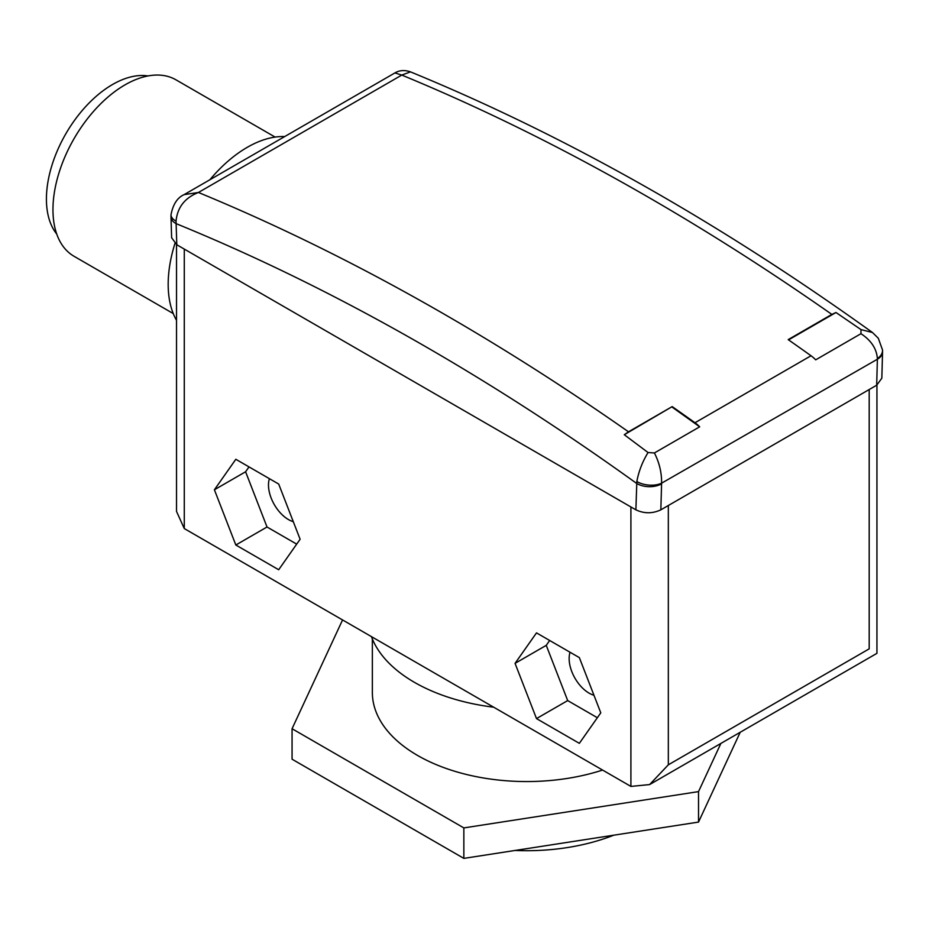 <?xml version="1.0" encoding="UTF-8"?>
<svg xmlns="http://www.w3.org/2000/svg" width="929" height="929" viewBox="0 0 929 929"><rect width="100%" height="100%" fill="white"/><g stroke="black" fill="none" stroke-linecap="round" stroke-linejoin="round"><path stroke-width="1.39" d="M613.779 835.194A154.377 89.126 180 0 1 515.096 850.453M493.659 707.19A158.789 91.681 180 0 1 414.45 682.351A158.789 91.681 180 0 1 371.426 636.62M56.727 234.027A93.515 53.987 -60 0 1 54.59 157.558A93.515 53.987 -60 0 1 112.537 84.504A93.515 53.987 -60 0 1 148.001 75.946M173.247 313.561L74.065 256.299A101.888 58.829 -60 0 1 58.446 174.652A101.888 58.829 -60 0 1 125.009 84.864A101.888 58.829 -60 0 1 175.964 79.824L275.135 137.086M176.522 320.319A111.863 64.577 -60 0 1 174.931 243.503M209.884 179.75A111.863 64.577 -60 0 1 247.277 147.316A111.863 64.577 -60 0 1 284.669 136.575M593.956 695.252A28.23 16.304 60 0 1 589.114 693.15A28.23 16.304 60 0 1 570.046 652.251M293.285 521.668A28.23 16.304 60 0 1 288.443 519.555A28.23 16.304 60 0 1 269.387 478.667M602.573 770.06A154.377 89.126 180 0 1 417.574 755.451A154.377 89.126 180 0 1 372.355 692.43L372.355 638.978M628.503 431.811L672.178 406.6A2462.489 1421.718 60 0 1 694.985 422.741A26.465 15.282 60 0 1 699.676 426.817L654.411 452.957C659.358 462.712 661.75 472.791 661.599 483.185L660.844 509.835C652.53 513.714 644.215 513.714 635.889 509.835L636.841 481.501C638.757 471.247 642.496 461.597 648.059 452.539L624.276 434.726L628.503 431.811A2462.489 1421.718 60 0 0 198.434 192.477C184.859 197.807 177.404 207.364 176.045 221.148L176.8 244.768L635.889 509.835M788.198 339.619A2462.489 1421.718 60 0 1 811.017 355.761A26.465 15.282 60 0 1 815.697 359.837L860.951 333.708C871.181 340.42 876.651 348.712 877.371 358.606A17.639 11.369 -3.1 0 0 882.527 350.001A17.639 11.369 -3.1 0 0 882.527 349.989L878.3 338.249L872.505 332.524C718.547 221.996 564.542 135.1 410.479 71.87L401.781 75.075L394.941 72.915L184.105 194.637L198.434 192.477L401.781 75.075A2462.489 1421.718 -120 0 1 831.861 314.408L788.198 339.619M654.411 452.957L648.059 452.539M636.841 481.501A17.639 9.545 5.8 0 0 661.599 483.185L877.382 359.221A17.639 10.498 1.6 0 0 882.55 352.056L881.842 378.184L876.674 385.221L660.844 509.835M831.861 314.408L835.984 312.504L860.997 329.598L872.505 332.524M860.997 329.598L860.951 333.708M184.279 249.088L184.279 528.566L630.907 786.422L630.907 506.955M300.113 539.261L278.688 484.032L235.827 459.286L214.402 489.78L235.827 545.009L278.688 569.744L300.113 539.261M579.348 657.616L536.497 632.881L515.061 663.364L536.497 718.593L579.348 743.339L600.784 712.845L579.348 657.616M176.8 244.768L171.621 237.743L170.994 216.991A17.639 9.813 -1.7 0 0 176.15 223.657A2436.024 1406.448 -120 0 1 636.609 483.394A17.639 10.498 1.6 0 0 661.553 483.835M184.279 528.566L176.522 511.426L176.522 244.617M668.334 505.515L668.334 764.811L649.615 784.575L630.907 786.422M668.334 764.811L869.196 648.848C879.287 654.678 879.287 654.678 869.196 648.848L869.196 389.541M170.994 216.991L171.029 214.611A17.639 8.663 3.3 0 0 176.045 221.148M549.678 640.487L546.252 645.353L567.689 700.582L597.359 717.722M567.689 700.582L536.497 718.593M546.252 645.353L515.061 663.364M249.007 466.904L245.593 471.769L267.018 526.998L296.688 544.127M267.018 526.998L235.827 545.009M245.593 471.769L214.402 489.78M835.984 312.504L788.57 339.875M624.276 434.726L672.178 406.6M672.12 407.111L699.676 426.817M740.204 732.273L698.527 822.084L463.85 858.384L292.066 759.202L292.066 728.731L342.557 619.945M720.881 743.432L698.527 791.613L463.85 827.913L292.066 728.731M463.85 858.384L463.85 827.913M698.527 822.084L698.527 791.613M694.985 422.741L811.017 355.761M876.674 385.221L877.382 359.221M649.615 784.575L876.941 653.331L876.941 385.07M394.941 72.915C399.493 70.209 404.672 69.861 410.49 71.87L410.49 71.87M184.105 194.637C177.427 197.587 173.061 204.241 171.029 214.611M882.55 352.056L882.527 350.001"/></g></svg>
